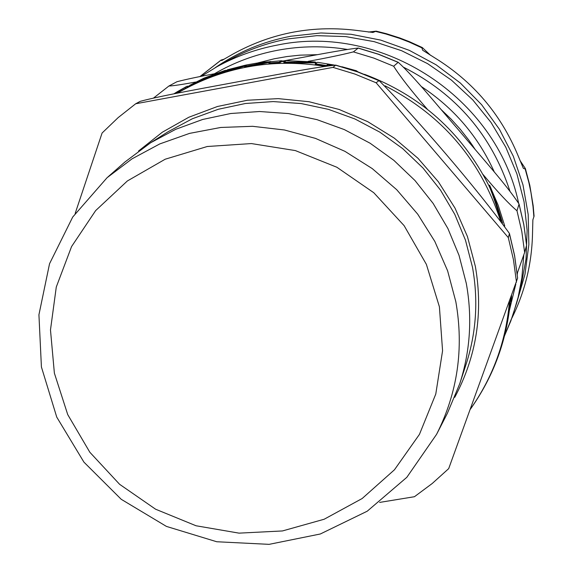 <?xml version="1.0" encoding="UTF-8"?>
<svg xmlns="http://www.w3.org/2000/svg" width="573" height="573" viewBox="0 0 573 573"><rect width="100%" height="100%" fill="white"/><g stroke="black" fill="none" stroke-linecap="round" stroke-linejoin="round"><path stroke-width="0.86" d="M504.741 225.97L498.159 205.227L489.571 185.251C492.028 189.978 496.333 202.541 502.507 222.94M511.567 295.754L511.016 301.513L510.364 301.62M314.856 61.984L286.142 60.631L283.843 62.142L314.828 61.984L315.501 62.156L315.637 62.88M355.188 70.902L356.385 70.766L357.953 71.869M334.525 65.1L317.585 62.307L315.236 63.818L326.488 65.523L328.171 64.026L334.023 65.143M328.171 64.026L328.329 64.856L326.832 66.06M331.402 65.429L328.329 64.856M326.488 65.523L326.596 66.096M315.236 63.818L315.394 64.649L325.793 66.217M283.843 62.142L284 62.937L294.415 63.009L294.257 62.199M314.276 62.006L314.434 62.822L294.415 63.009M314.978 62.801L314.434 62.822M225.146 70.386L203.845 78.2L189.663 85.356L215.276 73.695L213.5 75.077L223.205 71.826L225.146 70.386L226.715 70.329M223.205 71.826L223.363 72.613L213.65 75.872L213.5 75.077M226.177 70.909L223.363 72.613M200.801 80.127L200.958 80.929L189.821 86.172L189.663 85.356M213.521 75.206L200.958 80.929M174.629 93.714L186.769 86.373L189.126 86.029M185.28 87.633L185.437 88.45L176.921 93.263M189.735 85.714L185.437 88.45M177.351 91.694L173.891 93.857M173.827 93.872L177.093 91.859M315.522 62.264L315.802 62.901M315.687 62.285L316.26 62.65M245.724 65.107L227.488 69.756L226.163 70.923L246.598 64.928M246.77 64.899L244.549 66.396L270.771 61.469L268.844 62.923L279.115 62.278L281.4 60.767L262.427 62.335L255.966 63.388L274.202 58.79L287.03 56.541L299.994 55.158L317.413 54.679M281.4 60.767L282.532 60.974L282.639 61.526M279.115 62.278L279.266 63.073L268.995 63.71L268.844 62.923M284.387 61.476L281.551 61.555L279.266 63.073M254.577 64.627L254.734 65.415L244.7 67.184L244.549 66.396M269.231 62.443L254.734 65.415M226.163 70.923L226.314 71.718L244.778 66.124M501.232 221.25C495.38 202.269 491.226 190.315 488.762 185.394L488.755 185.373M470.232 409.401C493.74 376.346 507.184 339.545 510.586 298.984L510.629 298.34M474.996 149.216L472.797 145.879L472.94 146.609L472.46 146.23L470.397 143.558L470.189 142.605L470.677 142.978L472.446 145.356L468.549 139.805L460.169 129.133L451.051 119.069L441.246 109.665M483.046 174.5C497.457 191.733 508.774 203.83 516.989 210.778L519.059 204.052C507.069 185.487 479.1 154.502 459.768 131.36C440.107 108.77 413.899 76.316 398.214 62.292L393.665 66.232C400.556 77.076 411.758 91.379 427.279 109.157M526.601 245.237L524.632 252.464L517.204 273.45M308.145 61.332C327.262 57.866 342.346 54.714 353.398 51.878L358.275 48.053C343.556 49.514 308.718 56.362 282.553 61.089M215.706 73.545C199.59 76.496 186.676 79.224 176.957 81.717L168.892 86.029C173.275 85.843 182.2 84.51 195.665 82.046M471.078 144.203L472.625 146.165L471.027 144.238M470.72 143.866L472.073 144.99L470.877 143.329L470.512 143.035L470.827 143.787M472.797 145.879L472.446 145.356M421.169 86.43C453.909 108.018 478.319 136.589 494.392 172.165M519.969 160.447L525.377 168.569L525.155 168.978L523.371 168.369L518.021 155.57C500.838 114.099 473.062 81.516 434.699 57.816L422.659 50.231L421.914 47.867L422.315 47.559L430.545 55.323M511.847 318.18C524.818 292.022 531.701 264.217 532.489 234.772L532.869 219.867L534.072 216.157L533.184 205.822L529.81 185.33L525.377 168.569M368.353 32.067L376.225 31.15L372.894 32.46L358.29 30.62C313.825 24.832 272.182 32.568 233.383 53.841L221.722 60.537L221.028 60.108L224.215 59.162M107.788 177.078L124.828 162.087L150.627 142.749L175.768 129.29L202.656 119.471L230.776 113.504L259.576 111.513L288.484 113.569L316.926 119.628L344.33 129.591L370.151 143.25L393.866 160.347L414.995 180.538L433.131 203.415L447.9 228.52L459.023 255.343L466.286 283.341C472.446 317.549 470.283 350.963 459.797 383.588L447.363 413.341L436.998 433.532M379.627 502.414L414.451 496.712L432.235 483.49L448.695 468.628L517.612 278.127L514.611 255.579L509.461 233.498C478.355 190.279 415.762 117.114 379.047 80.564L376.132 82.777L508.301 237.594L513.458 259.734L516.495 282.203M332.999 67.385L135.679 103.77L140.235 101.335C162.739 95.297 207.533 87.54 239.886 81.409C271.795 75.657 317.313 66.79 335.757 65.107L332.999 67.385L354.909 74.06L376.132 82.777M75.178 213.428L102.087 133.022L118.16 117.608L135.679 103.77M54.378 373.152L67.729 414.601L89.839 452.255L119.607 484.307L155.591 509.211L196.045 525.763L239.027 533.141L282.439 530.949L324.168 519.238L362.15 498.531L394.46 469.781L419.443 434.377L435.781 394.038L442.571 350.783L439.405 306.799L426.376 264.361L404.123 225.655L373.768 192.714L336.874 167.252L295.36 150.584L251.389 143.565L207.247 146.509L165.196 159.215L127.364 180.968L95.641 210.606L71.568 246.569L56.283 287.023L50.481 329.926L54.378 373.152M455.829 301.692C464.015 348.484 457.598 392.706 436.569 434.355L406.83 477.316L367.229 511.202L320.336 533.986L269.109 544.35L216.744 541.75L166.442 526.415L121.254 499.319L83.93 462.139L56.748 417.115L41.414 366.971L38.928 314.77L49.543 263.73L72.714 217.038L107.087 177.694L132.084 158.814L159.781 143.923L189.556 133.387L220.741 127.464L252.607 126.311L284.43 129.978L315.458 138.387L344.967 151.358L372.257 168.598L396.702 189.699L417.717 214.166L434.821 241.419L447.62 270.828L455.829 301.692M508.301 237.594L509.461 233.505M177.293 93.191C222.847 66.934 272.046 57.988 324.891 66.353M385.163 85.857C442.005 115.03 480.375 159.738 500.265 219.989M509.44 301.599C506.059 341.272 493.009 377.163 470.275 409.287M519.081 204.325L523.808 224.666L526.587 245.308M358.304 48.146L378.409 54.263L397.884 62.249M516.989 210.778L521.802 231.471L524.632 252.464M353.398 51.878L373.854 58.102L393.665 66.232M533.886 216.787L533.005 206.409L530.985 192.65L528.843 182.422L525.155 168.978M220.999 60.208L199.891 76.61M421.914 47.867L409.151 42.044L399.338 38.262L385.98 34.022L375.802 31.458M214.424 73.788C234.221 62.299 255.451 54.428 278.12 50.166C301.104 45.94 324.218 45.704 347.46 49.45M403.8 67.349C456.366 94.173 491.756 135.464 509.963 191.232M517.483 272.662L517.29 274.302M515.858 283.957L509.418 310.265M518.586 203.043C496.526 97.768 382.635 23.156 277.783 44.988C256.324 49.027 236.097 56.24 217.095 66.647L229.358 59.907C247.823 49.801 267.476 42.782 288.319 38.864L316.862 35.655L345.662 36.579L374.112 41.628L401.609 50.711L427.573 63.639L451.452 80.134L472.739 99.867L490.989 122.4L505.816 147.261L516.918 173.92L524.059 201.818L527.117 230.36L526.035 258.946L520.857 286.987L516.631 303.11L510.837 320.909L504.577 335.663L512.656 315.888L518.128 297.337L521.86 277.941L523.808 254.921M516.717 302.809L525.004 274.173L528.865 244.521L528.191 214.517L522.97 184.85L513.315 156.228L499.434 129.297L481.635 104.709L460.334 83.021L436.024 64.756L409.28 50.338L380.716 40.103L351.005 34.273L320.837 32.976L290.926 36.228C263.286 41.478 237.988 52.007 215.025 67.8M150.627 142.749L168.082 131.747L192.342 118.754L218.292 109.271L245.423 103.498L273.206 101.579L301.083 103.541L328.515 109.379L354.938 118.976L379.827 132.141L402.69 148.622L423.06 168.09L440.537 190.143L454.769 214.352L465.491 240.223L472.481 267.233C478.419 300.231 476.321 332.476 466.193 363.977L466.193 363.984M454.754 397.325C476.514 356.427 483.383 312.779 475.354 266.366L467.432 236.52L455.019 208.121L438.417 181.842L418.004 158.313L394.26 138.107L367.759 121.691L339.13 109.472L309.062 101.722L278.27 98.628L247.493 100.232L217.446 106.499L188.839 117.243L162.338 132.205L138.544 151M335.792 65.258L357.509 71.876L378.538 80.507M509.49 233.92L514.604 255.859L517.612 278.127M511.388 298.855L511.61 295.632M356.392 70.758L341.902 66.747M186.769 86.373L177.344 91.701M256.754 63.13L246.662 64.914M489.564 185.208L488.748 185.351C461.709 132.313 420.31 95.311 364.557 74.34M315.014 62.801L315.938 62.915M519.059 204.06L523.815 224.487L526.601 245.223M358.283 48.053L378.574 54.22L398.214 62.285M153.6 98.004L168.885 86.036M422.315 47.559L409.559 41.736L399.753 37.954L386.403 33.714L376.225 31.15M199.827 76.624L221.028 60.108M217.095 66.647L201.216 76.352M459.797 383.588L466.193 363.977M335.757 65.107L357.76 71.797L379.047 80.564"/></g></svg>
